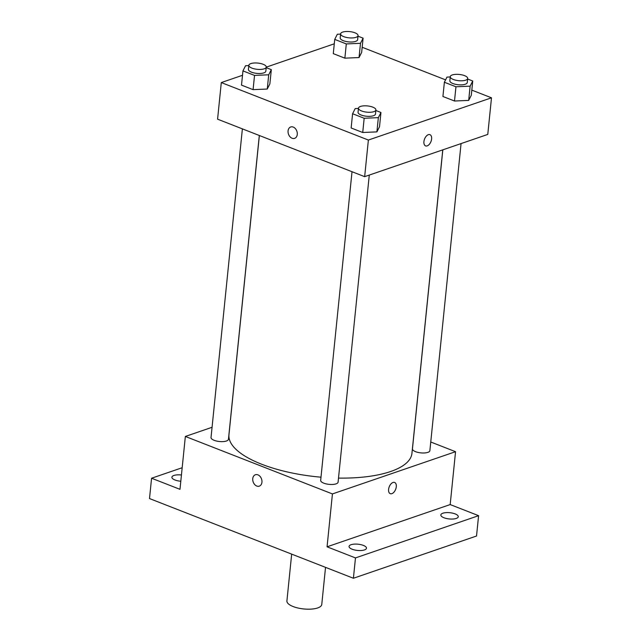 <?xml version="1.0" encoding="UTF-8"?>
<svg xmlns="http://www.w3.org/2000/svg" width="641" height="641" viewBox="0 0 641 641"><rect width="100%" height="100%" fill="white"/><g stroke="black" fill="none" stroke-linecap="round" stroke-linejoin="round"><path stroke-width="0.96" d="M291.671 554.128L286.912 600.938A17.515 6.274 5.8 0 0 303.706 608.95A17.515 6.274 5.8 0 0 321.766 604.479L325.532 567.365M430.752 442.002L455.551 451.697L450.182 504.571L478.595 515.676L476.527 536.02L353.407 578.254L149.505 498.562L151.572 478.226L182.172 467.73M478.595 515.676L355.475 557.918L353.407 578.254M355.475 557.918L327.062 546.813L332.431 493.931L185.353 436.449L179.985 489.331L151.572 478.226M259.301 486.142A6.017 4.439 71.1 0 1 254.621 484.468A6.017 4.439 71.1 0 1 252.746 478.651A6.017 4.439 71.1 0 1 255.39 474.749A6.017 4.439 71.1 0 1 261.544 479.003A6.017 4.439 71.1 0 1 259.293 486.142A6.017 4.439 71.1 0 1 254.613 484.468A6.017 4.439 71.1 0 1 252.746 478.651A6.017 4.439 71.1 0 1 255.39 474.749M180.802 481.239A8.758 3.133 -174.2 0 1 175.009 479.997A8.758 3.133 -174.2 0 1 171.9 477.192A8.758 3.133 -174.2 0 1 181.435 475.013M443.957 517.752A8.758 3.133 -174.2 0 1 440.84 514.947A8.758 3.133 -174.2 0 1 446.008 512.64A8.758 3.133 -174.2 0 1 455.15 513.906A8.758 3.133 -174.2 0 1 458.267 516.71A8.758 3.133 -174.2 0 1 453.099 519.018A8.758 3.133 -174.2 0 1 443.957 517.752M352.173 549.233A8.758 3.133 -174.2 0 1 349.057 546.428A8.758 3.133 -174.2 0 1 354.225 544.129A8.758 3.133 -174.2 0 1 363.367 545.395A8.758 3.133 -174.2 0 1 366.484 548.199A8.758 3.133 -174.2 0 1 361.316 550.507A8.758 3.133 -174.2 0 1 352.173 549.233M450.182 504.571L327.062 546.813M259.365 135.507L228.965 434.782A91.951 32.923 5.8 0 0 320.989 477.184M338.504 478.09A91.951 32.923 5.8 0 0 411.939 453.363L442.763 149.858M455.551 451.697L332.431 493.931M185.353 436.449L212.067 427.291M442.827 149.842L412.451 448.868A8.758 3.133 5.8 0 0 420.849 452.875A8.758 3.133 5.8 0 0 429.879 450.639L461.063 143.584M242.378 128.865L211.025 437.507A8.758 3.133 5.8 0 0 219.422 441.513A8.758 3.133 5.8 0 0 228.452 439.277L259.309 135.483M352.021 171.716L320.668 480.357A8.758 3.133 5.8 0 0 329.065 484.364A8.758 3.133 5.8 0 0 338.095 482.128L369.28 175.073M391.875 493.658A6.017 3.453 -68.7 0 1 390.249 493.674A6.017 3.453 -68.7 0 1 389.231 486.807A6.017 3.453 -68.7 0 1 394.632 482.457A6.017 3.453 -68.7 0 1 396.066 488.033A6.017 3.453 -68.7 0 1 391.875 493.658M394.632 482.457A6.017 3.453 -68.7 0 1 396.058 488.033A6.017 3.453 -68.7 0 1 391.867 493.658A6.017 3.453 -68.7 0 1 390.249 493.674M471.816 90.117L491.495 97.809L487.777 134.418L364.657 176.66L217.579 119.178L221.297 82.569L242.498 75.293M491.495 97.809L368.375 140.05L364.657 176.66M368.375 140.05L221.297 82.569M294.628 138.36A6.017 4.439 71.1 0 1 289.948 136.685A6.017 4.439 71.1 0 1 288.073 130.868A6.017 4.439 71.1 0 1 290.718 126.966A6.017 4.439 71.1 0 1 296.871 131.221A6.017 4.439 71.1 0 1 294.62 138.36A6.017 4.439 71.1 0 1 289.94 136.685A6.017 4.439 71.1 0 1 288.073 130.868A6.017 4.439 71.1 0 1 290.718 126.966M467.626 79.011L472.738 81.014L471.295 95.253L468.691 100.397L454.501 101.014L442.923 96.487L454.501 101.014L468.691 100.397L470.133 86.158L455.951 86.775L444.373 82.248L446.977 77.104L450.222 76.968M266.199 67.65L271.319 69.653L269.869 83.891L267.265 89.035L253.083 89.652L241.505 85.125L253.083 89.652L267.265 89.035L268.715 74.797L254.533 75.414L242.947 70.887L245.551 65.743L248.804 65.598M362.173 47.266L445.575 79.861M266.255 67.145L334.281 43.804M375.842 110.5L380.954 112.504L379.512 126.742L376.908 131.878L362.726 132.495L351.14 127.976L362.726 132.495L376.908 131.878L378.35 117.648L364.168 118.264L352.59 113.737L355.194 108.593L358.447 108.449M357.982 36.168L363.102 38.164L361.652 52.402L359.048 57.546L344.866 58.163L333.288 53.636L344.866 58.163L359.048 57.546L360.49 43.308L346.308 43.925L334.73 39.397L337.334 34.253L340.587 34.117M429.959 134.674A6.017 3.453 -68.7 0 1 431.385 140.251A6.017 3.453 -68.7 0 1 427.194 145.876A6.017 3.453 -68.7 0 1 425.576 145.892A6.017 3.453 -68.7 0 1 424.558 139.025A6.017 3.453 -68.7 0 1 429.959 134.674A6.017 3.453 -68.7 0 1 431.393 140.251A6.017 3.453 -68.7 0 1 427.202 145.876A6.017 3.453 -68.7 0 1 425.576 145.892M363.102 38.164L360.49 43.308M340.611 33.829L340.203 37.899A8.758 3.133 5.8 0 0 348.6 41.897A8.758 3.133 5.8 0 0 357.63 39.67L358.039 35.6A8.758 3.133 5.8 0 0 352.454 32.05A8.758 3.133 5.8 0 0 342.647 32.098A8.758 3.133 5.8 0 0 340.611 33.829A8.758 3.133 5.8 0 0 349.008 37.835A8.758 3.133 5.8 0 0 358.039 35.6M346.308 43.925L344.866 58.163M334.73 39.397L333.288 53.636M361.652 52.402L359.048 57.546M472.738 81.014L470.133 86.158M450.254 76.68L449.838 80.75A8.758 3.133 5.8 0 0 458.235 84.748A8.758 3.133 5.8 0 0 467.265 82.513L467.682 78.45A8.758 3.133 5.8 0 0 462.097 74.901A8.758 3.133 5.8 0 0 452.282 74.949A8.758 3.133 5.8 0 0 450.254 76.68A8.758 3.133 5.8 0 0 458.652 80.686A8.758 3.133 5.8 0 0 467.682 78.45M455.951 86.775L454.501 101.014M444.373 82.248L442.923 96.487M471.295 95.253L468.691 100.397M271.319 69.653L268.715 74.797M248.836 65.318L248.42 69.38A8.758 3.133 5.8 0 0 256.817 73.386A8.758 3.133 5.8 0 0 265.847 71.151L266.263 67.089A8.758 3.133 5.8 0 0 260.671 63.539A8.758 3.133 5.8 0 0 250.863 63.587A8.758 3.133 5.8 0 0 248.836 65.318A8.758 3.133 5.8 0 0 257.233 69.324A8.758 3.133 5.8 0 0 266.263 67.089M254.533 75.414L253.083 89.652M242.947 70.887L241.505 85.125M269.869 83.891L267.265 89.035M380.954 112.504L378.35 117.648M358.471 108.169L358.063 112.231A8.758 3.133 5.8 0 0 366.46 116.237A8.758 3.133 5.8 0 0 375.49 114.002L375.898 109.94A8.758 3.133 5.8 0 0 370.314 106.39A8.758 3.133 5.8 0 0 360.498 106.438A8.758 3.133 5.8 0 0 358.471 108.169A8.758 3.133 5.8 0 0 366.868 112.167A8.758 3.133 5.8 0 0 375.898 109.94M364.168 118.264L362.726 132.495M352.59 113.737L351.14 127.976M379.512 126.742L376.908 131.878"/></g></svg>
